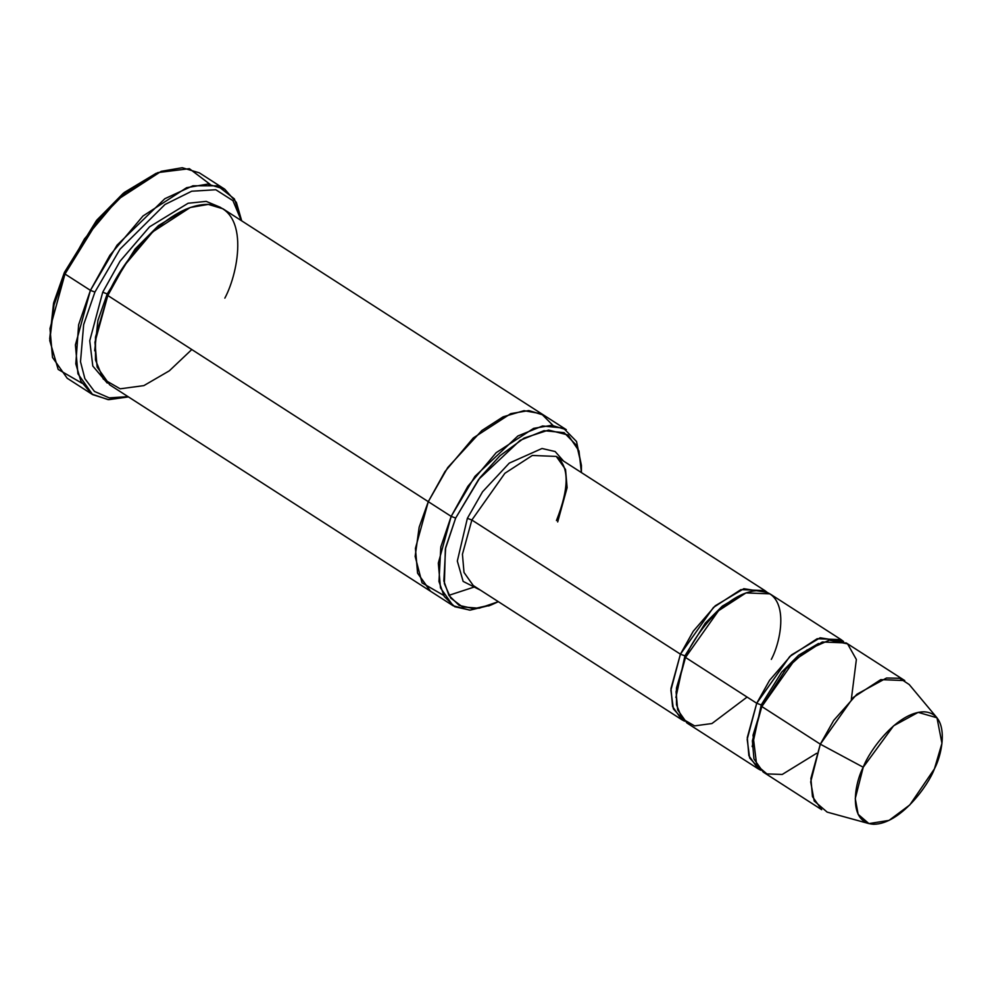 <?xml version="1.0" encoding="UTF-8"?>
<svg xmlns="http://www.w3.org/2000/svg" width="992" height="992" viewBox="0 0 992 992"><rect width="100%" height="100%" fill="white"/><g stroke="black" fill="none" stroke-linecap="round" stroke-linejoin="round"><path stroke-width="1.49" d="M473.246 585.528L464.008 572.446L462.433 554.28L471.857 520.019L467.368 518.332L457.324 561.05L463.14 581.399L480.525 590.215L463.14 581.399L457.324 561.05L467.368 518.332L482.558 491.784L509.28 463.115L542.004 448.496L555.16 451.546L563.58 461.106L555.16 451.546L542.004 448.496L509.28 463.115L482.558 491.784L467.368 518.332L471.857 520.019L680.425 654.174L684.914 655.861L705.287 623.125L722.337 606.112L742.214 594.394L722.337 606.112L705.287 623.125L684.914 655.861L680.425 654.174L670.877 690.234L673.382 708.92L684.48 721.134L681.802 719.696L672.576 706.614L670.989 688.448L680.425 654.174L713.446 607.439L740.888 589.632L764.869 590.587L767.275 592.422L743.839 588.702L715.244 605.79L693.247 631.247L680.425 654.174L471.857 520.019L462.433 554.28L464.008 572.446L473.246 585.528L681.802 719.696M157.84 172.596L123.157 193.39L96.435 220.584L64.393 272.428L64.988 274.015L97.972 220.646L125.476 192.659L157.84 172.596L189.373 168.677L209.982 184.252M94.922 292.057L120.02 249.166L164.957 204.513L191.704 191.22L215.81 189.745L232.946 200.669L241.279 220.584L232.946 200.669L215.81 189.745L191.704 191.22L164.957 204.513L120.02 249.166L94.922 292.057L83.663 324.62L80.501 361.72L84.866 378.622L94.451 391.431L109.232 397.866L128.018 396.639L109.232 397.866L94.451 391.431L84.866 378.622L80.501 361.72L83.663 324.62L94.922 292.057L90.421 290.371L94.922 292.057M241.701 220.856L234.372 198.908L217.62 185.826L192.932 185.777L164.858 198.698L117.031 245.173L90.421 290.371L109.901 255.266L142.972 216.008L186.632 187.686L207.688 184.09L224.762 189.212L236.381 202.393L241.701 220.856M455.663 518.072L478.652 479.359L520.155 440.336L543.988 430.677L564.138 432.673L576.86 445.693L581.424 465.446L581.411 472.576L578.968 450.926L568.056 434.992L548.601 430.082L524.123 438.055L499.968 455.737L480.004 477.611L455.663 518.072L445.346 549.01L444.391 583.693L450.703 598.077L462.545 606.943L479.124 608.232L498.344 601.685L491.871 604.649L473.953 608.691L459.11 605.393L448.954 595.473L443.858 580.977L445.656 547.596L455.663 518.072L451.174 516.386L455.663 518.072M581.424 465.446L576.55 441.514L563.382 428.048L542.537 425.977L517.886 435.972L474.957 476.346L451.174 516.386L467.864 486.303L496.211 452.65L533.634 428.37L551.688 425.295L566.32 429.685L543.43 414.954L528.798 410.564L510.744 413.652L473.32 437.931L444.974 471.572L428.284 501.667L451.174 516.386L428.284 501.667L444.974 471.572L473.32 437.918L510.744 413.639L528.798 410.564L543.79 415.189M936.981 717.786L909.218 684.542L899.657 678.268L886.526 678.02L856.914 694.226L833.714 720.403L820.31 744.174L853.343 697.426L880.784 679.619L904.754 680.574L846.25 642.952L822.281 641.985L794.84 659.792L761.819 706.54L820.31 744.174L863.238 767.238L893.594 725.809L918.17 712.368L936.981 717.786L941.954 743.368L934.427 768.837C943.218 752.432 949.989 713.174 923.986 711.81C897.301 711.983 869.166 750.758 863.238 767.238C854.447 783.655 847.676 822.914 873.679 824.278C900.364 824.092 928.5 785.317 934.427 768.837L909.813 804.921L889.055 820.384L868.918 823.596L858.154 814.358L855.265 798.548L863.238 767.238L820.31 744.174L810.7 781.919L814.184 800.978L827.154 812.113L868.918 823.596M756.722 703.266L761.224 704.94L781.597 672.216L798.647 655.204L818.524 643.486L798.647 655.204L781.597 672.216L761.224 704.94L756.722 703.266L747.174 739.313L749.679 758L760.79 770.226L758.111 768.788L748.873 755.706L747.298 737.54L756.722 703.266L789.756 656.518L817.197 638.712L841.166 639.679L843.584 641.514L820.136 637.794L791.554 654.881L769.556 680.338L756.722 703.266L685.509 657.448L684.914 655.861L675.887 697.512L684.914 655.861L685.509 657.448L756.722 703.266M752.184 746.604L761.224 704.94L752.184 746.604M816.627 753.288L782.229 774.454L766.903 773.909L756.698 765.229L753.027 735.208L761.819 706.54L761.224 704.94L761.819 706.54L786.11 668.782L806.67 650.206L829.399 640.138L847.59 643.882L856.369 659.506L851.322 699.348M747.088 697.066L711.958 723.528L694.586 725.884L682.211 718.754L676.482 704.742L676.47 687.964L685.509 657.448L676.073 691.722L677.66 709.888L686.898 722.97L758.111 768.788M224.762 189.212L199.33 172.844L182.255 167.722L161.188 171.331L117.54 199.652L84.469 238.911L64.988 274.015L90.421 290.371L64.988 274.015L49.984 328.538L52.502 357.442L67.196 378.25L92.628 394.618L77.934 373.798L75.417 344.894L90.421 290.371L78.628 324.768L75.801 363.853L80.947 381.312L91.785 394.047L108.116 399.64L128.452 396.912L108.686 399.677L92.628 394.618M102.722 292.231L107.223 293.917L135.135 248.98L158.472 225.568L185.74 209.25L158.472 225.568L135.135 248.98L107.223 293.917L102.722 292.231L89.739 340.752L92.802 366.048L107.248 383.061L92.802 366.048L89.739 340.752L102.722 292.231L119.995 261.28L149.544 226.846L188.12 203.248L206.2 201.376L220.323 207.303L206.2 201.376L188.12 203.248L149.544 226.846L119.995 261.28L102.722 292.231M94.686 350.796L97.91 320.441L107.223 293.917L97.91 320.441L94.686 350.796M191.791 349.531L169.322 370.822L143.865 385.615L120.181 388.814L103.317 379.093L95.492 359.984L95.48 337.119L107.806 295.504L107.223 293.917L107.806 295.504L428.284 501.667L107.806 295.504L94.947 342.24L97.104 367.015L109.703 384.846L430.168 591.009L417.57 573.165L415.425 548.39L428.284 501.667L447.739 467.554L481.839 430.528L503.093 416.838L524.036 410.676L541.421 413.788L552.916 425.357L541.434 413.788L524.036 410.663L503.093 416.838L481.839 430.528L447.739 467.554L428.284 501.667L415.425 548.39L417.582 573.165L430.528 591.232M543.43 414.954L222.952 208.791L208.32 204.402L190.266 207.489L152.842 231.768L124.508 265.41L107.806 295.504C117.552 268.41 163.804 204.674 207.675 204.377C250.43 206.621 239.295 271.151 224.849 298.133M764.869 590.587L556.301 456.419L532.332 455.464L504.891 473.271L471.857 520.019L504.891 473.271L532.332 455.464L556.301 456.419L565.539 469.501L567.114 487.68L557.69 521.941M841.166 639.679L769.953 593.861L745.984 592.906L718.543 610.712L685.509 657.448C692.652 637.583 726.566 590.835 758.744 590.624C790.091 592.274 781.932 639.592 771.33 659.382M475.118 586.731L448.88 595.336M443.573 595.324L422.059 582.887L415.152 556.413L419.17 527.136L428.284 501.667M490.271 605.269L469.687 610.142L453.059 605.728L440.473 587.896L438.315 563.121L451.174 516.386L440.82 546.927L438.96 581.461L444.23 596.452L454.733 606.72L470.084 610.142L490.271 605.269M49.699 338.818L53.531 303.378L64.393 272.428L97.03 219.864L124.298 192.448L156.19 173.278M821.698 809.695L812.46 796.601L810.886 778.435L820.31 744.174L761.819 706.54L752.382 740.801L753.957 758.979L763.195 772.061L821.698 809.695M64.988 274.015L64.393 272.428L53.742 302.548L49.761 340.591L54.027 305.028L64.988 274.015M81.976 383.222L58.168 369.421L49.761 340.591M453.059 605.728L430.168 591.009M491.871 604.649L488.622 605.951M556.301 456.419C569.346 466.376 569.396 487.754 556.45 520.564"/></g></svg>
